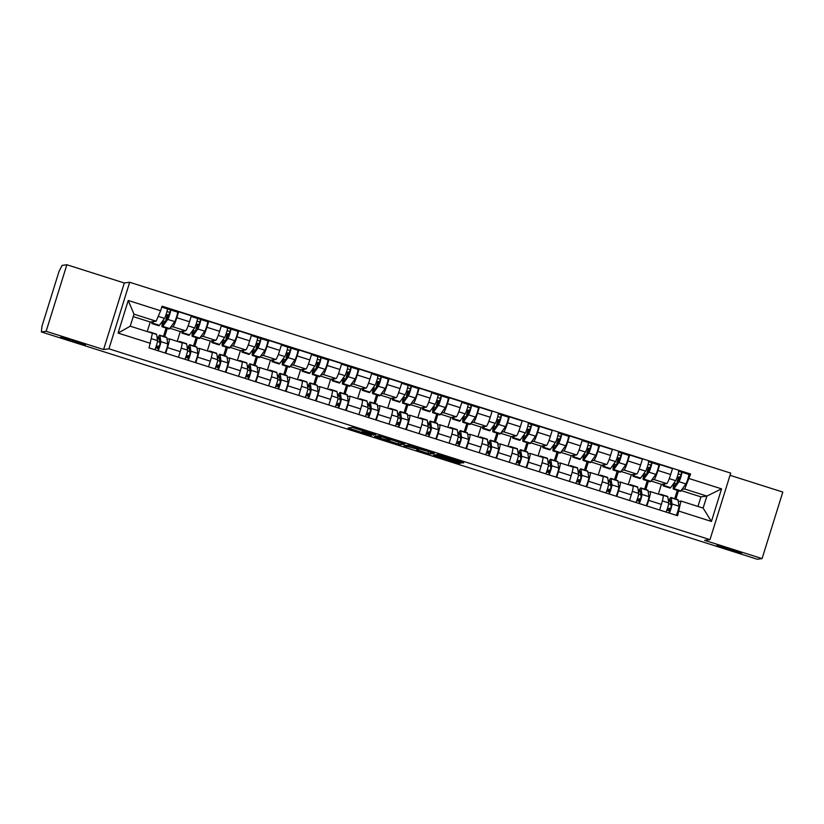 <?xml version="1.0" encoding="UTF-8"?>
<svg xmlns="http://www.w3.org/2000/svg" width="824" height="824" viewBox="0 0 824 824"><rect width="100%" height="100%" fill="white"/><g stroke="black" fill="none" stroke-linecap="round" stroke-linejoin="round"><path stroke-width="1.24" d="M375.744 434.825L352.353 427.429L348.099 428.006L371.367 435.412L362.251 432.137L373.571 435.113L364.496 431.817L375.744 434.825M716.859 545.601A13.019 0.659 -162.7 0 0 716.767 545.653A13.019 0.659 -162.7 0 0 728.323 549.938A13.019 0.659 -162.7 0 0 741.528 553.44A13.019 0.659 -162.7 0 0 741.631 553.388A13.019 0.659 -162.7 0 0 730.064 549.103A13.019 0.659 -162.7 0 0 716.859 545.601M60.688 337.263A13.019 0.659 -162.7 0 0 60.585 337.304A13.019 0.659 -162.7 0 0 72.151 341.599A13.019 0.659 -162.7 0 0 85.356 345.102A13.019 0.659 -162.7 0 0 85.449 345.05A13.019 0.659 -162.7 0 0 73.892 340.765A13.019 0.659 -162.7 0 0 60.688 337.263M460.389 462.367L462.522 462.944L463.727 462.769L462.058 462.151L439.728 455.054L437.596 454.488L433.342 455.064L459.462 463.356L460.915 463.15L459.246 462.522L436.689 455.827L439.522 455.425L460.389 462.367L460.606 461.687M709.989 539.638L704.633 540.359L762.076 558.6L757.297 559.249L41.365 331.938L41.952 326.283L59.05 271.384L62.088 265.4L66.868 264.751L46.144 331.289L103.587 349.531L108.943 348.809L709.989 539.638L730.713 473.11L129.667 282.272L124.311 282.993L66.868 264.751M46.144 331.289L41.365 331.938M404.862 444.095L378.752 435.803L374.498 436.38L400.618 444.672L404.872 444.074M428.738 451.573L427.913 453.437L416.687 449.78L418.427 449.543L416.769 448.905L403.853 445.733L408.179 445.145L434.299 453.427M434.289 453.437L430.046 454.014L427.913 453.437M762.076 558.6L782.8 492.062L730.023 475.314M167.035 339.107L169.167 338.818A9.363 1.009 107.6 0 1 169.229 338.818A9.363 1.009 107.6 0 1 167.499 347.594L165.748 353.197M167.272 328.426L164.687 336.738M177.232 341.363L180.281 331.547L185.637 330.826A9.363 1.009 -72.4 0 0 189.52 321.762L176.8 317.714A9.363 1.009 107.6 0 1 172.916 326.788L170.743 327.087M176.8 317.714L178.643 311.802L177.201 311.997M163.492 336.367L166.077 328.055M178.468 357.245L180.219 351.632A9.363 1.009 -72.4 0 0 181.95 342.856A9.363 1.009 -72.4 0 0 181.898 342.856M189.52 321.762L191.364 315.839L178.643 311.802M197.111 348.655L199.243 348.367A9.363 1.009 107.6 0 1 199.295 348.367A9.363 1.009 107.6 0 1 197.564 357.142L195.824 362.745M197.348 337.974L194.763 346.286M207.277 321.545L208.719 321.35L206.875 327.262A9.363 1.009 107.6 0 1 202.992 336.336L200.809 336.635M193.568 345.905L196.153 337.603M208.544 366.793L210.295 361.18A9.363 1.009 -72.4 0 0 212.015 352.404A9.363 1.009 -72.4 0 0 211.964 352.404M207.298 350.911L210.357 341.095L215.713 340.374A9.363 1.009 -72.4 0 0 219.596 331.31L221.44 325.387L208.719 321.35M227.177 358.203L229.319 357.915A9.363 1.009 107.6 0 1 229.371 357.915A9.363 1.009 107.6 0 1 227.64 366.69L225.889 372.293M227.414 347.522L224.828 355.834M237.343 331.094L238.785 330.898L236.941 336.81A9.363 1.009 107.6 0 1 233.058 345.884L230.885 346.183M223.634 355.453L226.229 347.151M238.62 376.341L240.361 370.728A9.363 1.009 -72.4 0 0 242.091 361.952A9.363 1.009 -72.4 0 0 242.04 361.952M237.374 360.459L240.423 350.643L245.789 349.922A9.363 1.009 -72.4 0 0 249.672 340.848L251.516 334.935L238.785 330.898M257.253 367.751L259.385 367.463A9.363 1.009 107.6 0 1 259.436 367.463A9.363 1.009 107.6 0 1 257.716 376.238L255.965 381.842M257.49 357.07L254.904 365.382M267.419 340.642L268.861 340.446L267.017 346.358A9.363 1.009 107.6 0 1 263.134 355.432L260.961 355.731M253.71 365.001L256.295 356.699M268.686 385.879L270.437 380.276A9.363 1.009 -72.4 0 0 272.157 371.5A9.363 1.009 -72.4 0 0 272.105 371.5M267.44 370.007L270.499 360.191L275.855 359.47A9.363 1.009 -72.4 0 0 279.738 350.396L281.581 344.483L268.861 340.446M287.318 377.299L289.461 377.011A9.363 1.009 107.6 0 1 289.512 377.011A9.363 1.009 107.6 0 1 287.782 385.787L286.041 391.39M287.566 366.618L284.97 374.93M297.495 350.19L298.927 349.994L297.093 355.906A9.363 1.009 107.6 0 1 293.2 364.981L291.026 365.279M283.775 374.549L286.371 366.247M298.762 395.427L300.502 389.824A9.363 1.009 -72.4 0 0 302.233 381.048A9.363 1.009 -72.4 0 0 302.181 381.048M297.516 379.555L300.575 369.739L305.931 369.018A9.363 1.009 -72.4 0 0 309.814 359.944L311.657 354.032L298.927 349.994M317.394 386.847L319.527 386.559A9.363 1.009 107.6 0 1 319.578 386.559A9.363 1.009 107.6 0 1 317.858 395.335L316.107 400.938M317.631 376.166L315.046 384.478M327.561 359.738L329.003 359.542L327.159 365.454A9.363 1.009 107.6 0 1 323.276 374.529L321.103 374.817M313.851 384.097L316.437 375.785M328.827 404.975L330.579 399.372A9.363 1.009 -72.4 0 0 332.309 390.597A9.363 1.009 -72.4 0 0 332.257 390.597M327.581 389.103L330.64 379.287L335.996 378.566A9.363 1.009 -72.4 0 0 339.879 369.492L341.723 363.58L329.003 359.542M347.471 396.396L349.603 396.107A9.363 1.009 107.6 0 1 349.654 396.107A9.363 1.009 107.6 0 1 347.924 404.883L346.183 410.486M347.707 385.714L345.112 394.026M357.637 369.286L359.079 369.09L357.235 375.002A9.363 1.009 107.6 0 1 353.352 384.077L351.168 384.365M343.927 393.645L346.513 385.333M358.904 414.524L360.654 408.92A9.363 1.009 -72.4 0 0 362.375 400.145A9.363 1.009 -72.4 0 0 362.323 400.145M357.657 398.651L360.716 388.835L366.072 388.114A9.363 1.009 -72.4 0 0 369.955 379.04L371.799 373.128L359.079 369.09M377.536 405.944L379.668 405.655A9.363 1.009 107.6 0 1 379.73 405.655A9.363 1.009 107.6 0 1 378 414.431L376.249 420.034M377.773 395.262L375.188 403.575M387.702 378.834L389.144 378.638L387.301 384.551A9.363 1.009 107.6 0 1 383.418 393.625L381.244 393.913M373.993 403.193L376.578 394.881M388.969 424.072L390.72 418.468A9.363 1.009 -72.4 0 0 392.451 409.693A9.363 1.009 -72.4 0 0 392.399 409.693M387.733 408.199L390.782 398.383L396.138 397.662A9.363 1.009 -72.4 0 0 400.021 388.588L401.865 382.676L389.144 378.638M407.612 415.492L409.744 415.203A9.363 1.009 107.6 0 1 409.796 415.203A9.363 1.009 107.6 0 1 408.065 423.979L406.325 429.582M407.849 404.811L405.264 413.123M417.778 388.382L419.22 388.186L417.377 394.099A9.363 1.009 107.6 0 1 413.493 403.173L411.31 403.461M404.069 412.742L406.654 404.429M419.045 433.62L420.796 428.017A9.363 1.009 -72.4 0 0 422.516 419.241A9.363 1.009 -72.4 0 0 422.465 419.241M417.799 417.747L420.858 407.932L426.214 407.211A9.363 1.009 -72.4 0 0 430.097 398.136L431.941 392.224L419.22 388.186M437.678 425.04L439.82 424.751A9.363 1.009 107.6 0 1 439.872 424.751A9.363 1.009 107.6 0 1 438.141 433.517L436.39 439.13M437.915 414.359L435.329 422.671M447.844 397.93L449.286 397.734L447.442 403.647A9.363 1.009 107.6 0 1 443.559 412.721L441.386 413.009M434.135 422.29L436.73 413.978M449.121 443.168L450.862 437.565A9.363 1.009 -72.4 0 0 452.592 428.789A9.363 1.009 -72.4 0 0 452.541 428.789M447.875 427.296L450.924 417.48L456.28 416.759A9.363 1.009 -72.4 0 0 460.173 407.684L462.007 401.772L449.286 397.734M467.754 434.578L469.886 434.299A9.363 1.009 107.6 0 1 469.938 434.299A9.363 1.009 107.6 0 1 468.217 443.065L466.466 448.678M467.991 423.907L465.406 432.219M477.92 407.478L479.362 407.283L477.518 413.195A9.363 1.009 107.6 0 1 473.635 422.269L471.462 422.558M464.211 431.838L466.796 423.526M479.187 452.716L480.938 447.113A9.363 1.009 -72.4 0 0 482.658 438.337A9.363 1.009 -72.4 0 0 482.607 438.337M477.941 436.844L481 427.028L486.356 426.307A9.363 1.009 -72.4 0 0 490.239 417.232L492.083 411.32L479.362 407.283M497.82 444.126L499.962 443.848A9.363 1.009 107.6 0 1 500.014 443.848A9.363 1.009 107.6 0 1 498.283 452.613L496.532 458.226M498.067 433.455L495.471 441.767M507.986 417.026L509.428 416.831L507.584 422.743A9.363 1.009 107.6 0 1 503.701 431.817L501.528 432.106M494.276 441.386L496.872 433.074M509.263 462.264L511.004 456.661A9.363 1.009 -72.4 0 0 512.734 447.885A9.363 1.009 -72.4 0 0 512.683 447.885M508.017 446.392L511.076 436.576L516.432 435.855A9.363 1.009 -72.4 0 0 520.315 426.781L522.159 420.868L509.428 416.831M527.896 453.674L530.028 453.396A9.363 1.009 107.6 0 1 530.079 453.396A9.363 1.009 107.6 0 1 528.359 462.161L526.608 467.774M528.133 443.003L525.547 451.315M538.062 426.564L539.504 426.379L537.66 432.291A9.363 1.009 107.6 0 1 533.777 441.365L531.604 441.654M524.352 450.934L526.938 442.622M539.329 471.812L541.08 466.209A9.363 1.009 -72.4 0 0 542.81 457.433A9.363 1.009 -72.4 0 0 542.748 457.433M538.082 455.94L541.141 446.124L546.497 445.403A9.363 1.009 -72.4 0 0 550.38 436.329L552.224 430.416L539.504 426.379M557.972 463.222L560.104 462.933A9.363 1.009 107.6 0 1 560.155 462.944A9.363 1.009 107.6 0 1 558.425 471.709L556.684 477.323M558.209 452.551L555.613 460.863M568.138 436.112L569.58 435.927L567.736 441.839A9.363 1.009 107.6 0 1 563.843 450.913L561.669 451.202M554.418 460.482L557.014 452.17M569.405 481.36L571.145 475.757A9.363 1.009 -72.4 0 0 572.876 466.981A9.363 1.009 -72.4 0 0 572.824 466.981M568.158 465.488L571.217 455.672L576.573 454.951A9.363 1.009 -72.4 0 0 580.457 445.877L582.3 439.964L569.58 435.927M588.037 472.77L590.169 472.482A9.363 1.009 107.6 0 1 590.221 472.492A9.363 1.009 107.6 0 1 588.501 481.257L586.75 486.871M588.274 462.099L585.689 470.411M598.203 445.66L599.645 445.475L597.802 451.387A9.363 1.009 107.6 0 1 593.919 460.462L591.745 460.75M584.494 470.03L587.079 461.718M599.47 490.908L601.221 485.305A9.363 1.009 -72.4 0 0 602.952 476.529A9.363 1.009 -72.4 0 0 602.9 476.529M598.234 475.036L601.283 465.22L606.639 464.499A9.363 1.009 -72.4 0 0 610.522 455.425L612.366 449.513L599.645 445.475M618.113 482.318L620.245 482.03A9.363 1.009 107.6 0 1 620.297 482.04A9.363 1.009 107.6 0 1 618.567 490.805L616.826 496.419M618.35 471.647L615.755 479.959M628.279 455.209L629.721 455.023L627.878 460.935A9.363 1.009 107.6 0 1 623.995 470.01L621.811 470.298M614.57 479.578L617.155 471.266M629.546 500.456L631.297 494.853A9.363 1.009 -72.4 0 0 633.017 486.078A9.363 1.009 -72.4 0 0 632.966 486.078M628.3 484.584L631.359 474.768L636.715 474.047A9.363 1.009 -72.4 0 0 640.598 464.973L642.442 459.061L629.721 455.023M648.179 491.866L650.311 491.578A9.363 1.009 107.6 0 1 650.373 491.588A9.363 1.009 107.6 0 1 648.643 500.353L646.891 505.967M648.416 481.195L645.831 489.507M658.345 464.757L659.787 464.571L657.943 470.483A9.363 1.009 107.6 0 1 654.06 479.558L651.887 479.846M644.636 489.126L647.221 480.814M659.612 510.005L661.363 504.391A9.363 1.009 -72.4 0 0 663.093 495.626A9.363 1.009 -72.4 0 0 663.042 495.626M658.376 494.132L661.425 484.316L666.781 483.595A9.363 1.009 -72.4 0 0 670.664 474.521L672.508 468.609L659.787 464.571M661.425 484.316L651.042 481.02M631.359 474.768L620.966 471.472M601.283 465.22L590.901 461.924M571.217 455.672L560.825 452.376M541.141 446.124L530.759 442.828M511.076 436.576L500.683 433.28M481 427.028L470.617 423.732M450.924 417.48L440.541 414.184M420.858 407.932L410.465 404.636M390.782 398.383L380.4 395.087M360.716 388.835L350.324 385.539M330.64 379.287L320.258 375.991M300.575 369.739L290.182 366.443M270.499 360.191L260.116 356.895M240.423 350.643L230.04 347.347M210.357 341.095L199.975 337.799M180.281 331.547L169.898 328.251M147.228 331.588L150.215 321.999L156.148 321.206L133.982 314.16L130.233 326.191L152.399 333.226L149.051 347.903L677.616 515.721L680.964 501.054L703.13 508.089L706.879 496.069L684.713 489.023L681.953 489.394M150.215 321.999L133.22 316.612M150.473 343.34L118.09 333.061L128.235 300.472L160.618 310.751L156.148 321.206M684.713 489.023L690.605 474.016L162.04 306.188L160.618 310.751M689.183 478.569L721.567 488.859L711.421 521.448L679.038 511.158M108.943 348.809L129.667 282.272M103.587 349.531L124.311 282.993M697.959 506.451L700.946 496.862L706.879 496.069L721.567 488.859M678.255 501.414L680.964 501.054M700.946 496.862L681.118 490.568M678.492 490.743L675.907 499.056M688.421 474.305L690.605 474.016M166.077 314.552L167.303 314.943M674.712 498.674L677.297 490.362M196.153 324.1L197.379 324.491M226.219 333.648L227.445 334.039M256.295 343.196L257.521 343.587M286.361 352.744L287.597 353.136M316.437 362.292L317.662 362.684M346.502 371.84L347.738 372.221M376.578 381.388L377.804 381.769M406.654 390.937L407.88 391.318M436.72 400.485L437.946 400.866M466.796 410.033L468.022 410.414M496.862 419.571L498.098 419.962M526.938 429.119L528.163 429.51M557.003 438.667L558.239 439.058M587.079 448.215L588.305 448.606M617.145 457.763L618.381 458.154M647.221 467.311L648.447 467.702M677.297 476.859L678.523 477.251M118.09 333.061L130.233 326.191M128.235 300.472L133.982 314.16M703.13 508.089L711.421 521.448M354.269 427.924L362.735 430.612L362.251 432.137M382.676 436.947L377.413 437.183L377.794 435.937L377.402 437.183L381.316 438.502L388.125 440.315L390.854 439.542L399.321 442.231M390.72 439.954L382.635 437.081M428.521 451.501L420.25 449.286M166.613 319.496L165.861 319.599L166.417 319.774M165.861 319.599L167.365 314.747L169.27 314.912M165.119 321.566L163.214 320.958A9.558 1.03 -72.4 0 0 162.967 324.285A9.558 1.03 -72.4 0 0 163.42 323.925L168.426 316.983L170.568 309.896A5.088 0.546 -72.4 0 0 170.568 309.896L177.531 312.1A5.088 0.546 -72.4 0 0 177.5 312.1A5.088 0.546 -72.4 0 1 176.748 316.344A5.088 0.546 -72.4 0 1 174.698 321.607L169.682 328.56A12.206 1.318 -72.4 0 1 169.105 329.013L162.163 326.809A12.206 1.318 -72.4 0 0 162.74 326.356L167.756 319.403A5.088 0.546 -72.4 0 0 169.816 314.14A5.088 0.546 -72.4 0 0 170.589 309.896L167.344 308.866A5.088 0.546 -72.4 0 0 167.282 308.856L161.762 307.094L167.313 308.856A5.088 0.546 -72.4 0 1 166.541 313.099A5.088 0.546 -72.4 0 1 164.481 318.363L159.465 325.315A12.206 1.318 -72.4 0 1 158.888 325.768L151.946 323.564A12.206 1.318 -72.4 0 0 152.522 323.111L153.655 321.535M163.214 320.958L162.472 322.565A12.206 1.318 -72.4 0 0 162.163 326.809M166.973 311.524L169.806 312.42M151.822 321.782A12.206 1.318 -72.4 0 0 151.946 323.564M166.953 319.022L168.323 314.613M157.786 348.47L158.538 346.039L157.58 346.173L156.941 348.202M149.072 332.175A12.206 1.318 107.6 0 1 149.484 331.918L156.426 334.122A12.206 1.318 107.6 0 1 156.612 334.472L157.538 340.621A5.088 0.546 107.6 0 1 156.642 344.875A5.088 0.546 107.6 0 1 154.788 349.726M157.446 339.952A9.558 1.03 107.6 0 1 158.908 337.675A9.558 1.03 107.6 0 1 159.042 337.953L159.98 344.102L158.476 348.686L155.654 347.79M159.681 342.135L157.487 341.435M157.333 339.231A12.206 1.318 107.6 0 1 159.702 335.162A12.206 1.318 107.6 0 1 159.887 335.512L160.824 341.661A5.088 0.546 107.6 0 1 159.918 345.915A5.088 0.546 107.6 0 1 158.064 350.767M159.702 335.162L166.644 337.366A12.206 1.318 107.6 0 1 166.829 337.716L167.756 343.866A5.088 0.546 107.6 0 1 166.86 348.119A5.088 0.546 107.6 0 1 165.006 352.96M158.538 346.039L159.485 346.338M158.476 348.686L157.858 350.694M196.689 329.044L195.927 329.147L196.483 329.322M195.927 329.147L197.441 324.296L199.346 324.46M195.195 331.114L193.28 330.506A9.558 1.03 -72.4 0 0 193.032 333.833A9.558 1.03 -72.4 0 0 193.486 333.473L198.502 326.531L200.634 319.444A5.088 0.546 -72.4 0 0 200.634 319.444L207.607 321.648A5.088 0.546 -72.4 0 0 207.576 321.648A5.088 0.546 -72.4 0 1 206.824 325.892A5.088 0.546 -72.4 0 1 204.764 331.155L199.748 338.098A12.206 1.318 -72.4 0 1 199.171 338.561L192.239 336.357A12.206 1.318 -72.4 0 0 192.816 335.904L197.822 328.951A5.088 0.546 -72.4 0 0 199.882 323.688A5.088 0.546 -72.4 0 0 200.665 319.444L197.41 318.414A5.088 0.546 -72.4 0 0 197.358 318.404L191.178 316.437L197.389 318.404A5.088 0.546 -72.4 0 1 196.606 322.648A5.088 0.546 -72.4 0 1 194.546 327.911L189.53 334.863A12.206 1.318 -72.4 0 1 188.964 335.317L182.022 333.112A12.206 1.318 -72.4 0 0 182.598 332.659L183.731 331.083M193.28 330.506L192.548 332.113A12.206 1.318 -72.4 0 0 192.239 336.357M197.049 321.072L199.872 321.968M181.888 331.33A12.206 1.318 -72.4 0 0 182.022 333.112M197.029 328.57L198.399 324.162M226.765 338.592L226.003 338.695L226.559 338.87M226.003 338.695L227.506 333.844L229.422 334.008M225.261 340.662L223.356 340.054A9.558 1.03 -72.4 0 0 223.108 343.381A9.558 1.03 -72.4 0 0 223.562 343.021L228.578 336.079L230.71 328.992A5.088 0.546 -72.4 0 0 230.71 328.992L237.673 331.197A5.088 0.546 -72.4 0 0 237.642 331.197L230.761 329.003M223.356 340.054L222.624 341.661A12.206 1.318 -72.4 0 0 222.305 345.905A12.206 1.318 -72.4 0 0 222.882 345.452L227.898 338.499A5.088 0.546 -72.4 0 0 229.958 333.236A5.088 0.546 -72.4 0 0 230.741 328.992L227.486 327.962A5.088 0.546 -72.4 0 0 227.434 327.952L221.254 325.985L227.455 327.952A5.088 0.546 -72.4 0 1 226.682 332.196A5.088 0.546 -72.4 0 1 224.622 337.459L219.606 344.411A12.206 1.318 -72.4 0 1 219.03 344.865L212.087 342.66A12.206 1.318 -72.4 0 0 212.664 342.207L213.797 340.631M222.305 345.905L229.247 348.109A12.206 1.318 -72.4 0 0 229.824 347.646L234.84 340.703A5.088 0.546 -72.4 0 0 236.9 335.44A5.088 0.546 -72.4 0 0 237.673 331.197M227.115 330.62L229.948 331.516M211.964 340.878A12.206 1.318 -72.4 0 0 212.087 342.66M227.094 338.118L228.475 333.71M187.851 358.018L188.614 355.587L187.645 355.721L187.017 357.75M178.983 341.919A12.206 1.318 107.6 0 1 179.56 341.466L186.502 343.67A12.206 1.318 107.6 0 1 186.677 344.02L187.615 350.169A5.088 0.546 107.6 0 1 186.708 354.423A5.088 0.546 107.6 0 1 184.864 359.274M179.56 341.466A12.206 1.318 107.6 0 1 179.745 341.816L179.797 342.176M187.512 349.5A9.558 1.03 107.6 0 1 188.974 347.223A9.558 1.03 107.6 0 1 189.118 347.501L190.056 353.651L188.552 358.234L185.719 357.338M189.757 351.683L187.563 350.983M187.409 348.779A12.206 1.318 107.6 0 1 189.778 344.71A12.206 1.318 107.6 0 1 189.963 345.06L190.89 351.209A5.088 0.546 107.6 0 1 189.994 355.463A5.088 0.546 107.6 0 1 188.14 360.315M189.778 344.71L196.72 346.914A12.206 1.318 107.6 0 1 196.895 347.264L197.832 353.414A5.088 0.546 107.6 0 1 196.926 357.668A5.088 0.546 107.6 0 1 195.082 362.508M188.614 355.587L189.561 355.886M188.552 358.234L187.923 360.243M217.927 367.566L218.679 365.135L217.721 365.269L217.093 367.298M209.059 351.467A12.206 1.318 107.6 0 1 209.636 351.014L216.568 353.218A12.206 1.318 107.6 0 1 216.753 353.568L217.69 359.717A5.088 0.546 107.6 0 1 216.784 363.971A5.088 0.546 107.6 0 1 214.93 368.812M209.636 351.014A12.206 1.318 107.6 0 1 209.811 351.364L209.873 351.724M217.588 359.048A9.558 1.03 107.6 0 1 219.05 356.771A9.558 1.03 107.6 0 1 219.194 357.049L220.121 363.199L218.628 367.782L215.795 366.886M219.823 361.221L217.629 360.531M217.474 358.327A12.206 1.318 107.6 0 1 219.843 354.258A12.206 1.318 107.6 0 1 220.029 354.608L220.966 360.757A5.088 0.546 107.6 0 1 220.06 365.011A5.088 0.546 107.6 0 1 218.216 369.863M219.843 354.258L226.785 356.462A12.206 1.318 107.6 0 1 226.971 356.813L227.908 362.962A5.088 0.546 107.6 0 1 227.002 367.216A5.088 0.546 107.6 0 1 225.148 372.057M218.679 365.135L219.627 365.434M218.628 367.782L218 369.791M256.831 348.14L256.068 348.243L256.625 348.418M256.068 348.243L257.582 343.392L259.488 343.557M255.337 350.21L253.421 349.603A9.558 1.03 -72.4 0 0 253.184 352.929A9.558 1.03 -72.4 0 0 253.627 352.569L258.643 345.627L260.775 338.54A5.088 0.546 -72.4 0 0 260.775 338.54L267.748 340.745A5.088 0.546 -72.4 0 0 267.718 340.745L260.827 338.551M253.421 349.603L252.69 351.199A12.206 1.318 -72.4 0 0 252.381 355.453A12.206 1.318 -72.4 0 0 252.958 355L257.974 348.047A5.088 0.546 -72.4 0 0 260.024 342.784A5.088 0.546 -72.4 0 0 260.806 338.54L257.552 337.51M252.381 355.453L259.323 357.657A12.206 1.318 -72.4 0 0 259.9 357.194L264.906 350.252A5.088 0.546 -72.4 0 0 266.966 344.988A5.088 0.546 -72.4 0 0 267.748 340.745M257.191 340.168L260.024 341.064M242.029 350.427A12.206 1.318 -72.4 0 0 242.163 352.209L249.106 354.413A12.206 1.318 -72.4 0 0 249.682 353.959L254.688 347.007A5.088 0.546 -72.4 0 0 256.748 341.744A5.088 0.546 -72.4 0 0 257.531 337.5A5.088 0.546 -72.4 0 0 257.5 337.5L251.32 335.533L257.531 337.5M242.163 352.209A12.206 1.318 -72.4 0 0 242.74 351.755L243.873 350.179M257.17 347.666L258.54 343.258M286.906 357.688L286.144 357.791L286.701 357.966M286.144 357.791L287.648 352.94L289.564 353.105M285.403 359.758L283.497 359.151A9.558 1.03 -72.4 0 0 283.25 362.478A9.558 1.03 -72.4 0 0 283.703 362.117L288.719 355.175L290.851 348.089A5.088 0.546 -72.4 0 0 290.851 348.089L297.814 350.293A5.088 0.546 -72.4 0 0 297.794 350.293L290.903 348.099M283.497 359.151L282.766 360.747A12.206 1.318 -72.4 0 0 282.447 365.001A12.206 1.318 -72.4 0 0 283.023 364.538L288.039 357.595A5.088 0.546 -72.4 0 0 290.099 352.332A5.088 0.546 -72.4 0 0 290.882 348.089L287.627 347.058M282.447 365.001L289.389 367.205A12.206 1.318 -72.4 0 0 289.966 366.742L294.982 359.8A5.088 0.546 -72.4 0 0 297.042 354.536A5.088 0.546 -72.4 0 0 297.814 350.293M287.257 349.716L290.089 350.612M272.105 359.975A12.206 1.318 -72.4 0 0 272.239 361.757L279.171 363.961A12.206 1.318 -72.4 0 0 279.748 363.497L284.764 356.555A5.088 0.546 -72.4 0 0 286.824 351.292A5.088 0.546 -72.4 0 0 287.597 347.048A5.088 0.546 -72.4 0 0 287.576 347.048L281.396 345.081L287.597 347.048M272.239 361.757A12.206 1.318 -72.4 0 0 272.806 361.303L273.939 359.728M287.236 357.214L288.616 352.806M316.972 367.236L316.21 367.339L316.776 367.514M316.21 367.339L317.724 362.488L319.63 362.653M315.479 369.307L313.563 368.699A9.558 1.03 -72.4 0 0 313.326 372.026A9.558 1.03 -72.4 0 0 313.769 371.665L318.785 364.723L320.917 357.637A5.088 0.546 -72.4 0 1 320.948 357.637L327.89 359.841A5.088 0.546 -72.4 0 0 327.859 359.841L320.979 357.647M313.563 368.699L312.832 370.295A12.206 1.318 -72.4 0 0 312.523 374.549A12.206 1.318 -72.4 0 0 313.099 374.086L318.116 367.144A5.088 0.546 -72.4 0 0 320.176 361.88A5.088 0.546 -72.4 0 0 320.948 357.637M312.523 374.549L319.465 376.753A12.206 1.318 -72.4 0 0 320.042 376.29L325.047 369.348A5.088 0.546 -72.4 0 0 327.107 364.084A5.088 0.546 -72.4 0 0 327.89 359.841M317.333 359.264L320.165 360.16M302.171 369.523A12.206 1.318 -72.4 0 0 302.305 371.305L309.247 373.509A12.206 1.318 -72.4 0 0 309.824 373.045L314.83 366.103A5.088 0.546 -72.4 0 0 316.89 360.84A5.088 0.546 -72.4 0 0 317.673 356.596A5.088 0.546 -72.4 0 0 317.642 356.596L311.472 354.629L317.673 356.596M302.305 371.305A12.206 1.318 -72.4 0 0 302.882 370.852L304.015 369.276M317.693 356.607L320.917 357.637M317.312 366.762L318.682 362.354M247.993 377.114L248.755 374.683L247.797 374.817L247.159 376.846M239.125 361.015A12.206 1.318 107.6 0 1 239.702 360.562L246.644 362.766A12.206 1.318 107.6 0 1 246.829 363.116L247.756 369.265A5.088 0.546 107.6 0 1 246.86 373.519A5.088 0.546 107.6 0 1 245.006 378.36M239.702 360.562A12.206 1.318 107.6 0 1 239.887 360.912L239.939 361.273M247.653 368.596A9.558 1.03 107.6 0 1 249.116 366.32A9.558 1.03 107.6 0 1 249.26 366.598L250.197 372.747L248.694 377.33L245.861 376.434M249.899 370.769L247.705 370.079M247.55 367.875A12.206 1.318 107.6 0 1 249.919 363.806A12.206 1.318 107.6 0 1 250.105 364.156L251.032 370.306A5.088 0.546 107.6 0 1 250.136 374.56A5.088 0.546 107.6 0 1 248.282 379.401M249.919 363.806L256.861 366.011A12.206 1.318 107.6 0 1 257.037 366.361L257.974 372.51A5.088 0.546 107.6 0 1 257.067 376.764A5.088 0.546 107.6 0 1 255.224 381.605M248.755 374.683L249.703 374.982M248.694 377.33L248.076 379.339M278.069 386.662L278.821 384.231L277.863 384.365L277.235 386.394M269.201 370.563A12.206 1.318 107.6 0 1 269.778 370.11L276.709 372.314A12.206 1.318 107.6 0 1 276.895 372.664L277.832 378.813A5.088 0.546 107.6 0 1 276.926 383.067A5.088 0.546 107.6 0 1 275.082 387.908M269.778 370.11A12.206 1.318 107.6 0 1 269.953 370.46L270.014 370.821M277.729 378.144A9.558 1.03 107.6 0 1 279.192 375.868A9.558 1.03 107.6 0 1 279.336 376.146L280.263 382.295L278.769 386.878L275.937 385.982M279.964 380.317L277.781 379.627M277.616 377.423A12.206 1.318 107.6 0 1 279.995 373.354A12.206 1.318 107.6 0 1 280.17 373.705L281.108 379.854A5.088 0.546 107.6 0 1 280.201 384.108A5.088 0.546 107.6 0 1 278.358 388.949M279.995 373.354L286.927 375.559A12.206 1.318 107.6 0 1 287.113 375.909L288.05 382.058A5.088 0.546 107.6 0 1 287.143 386.312A5.088 0.546 107.6 0 1 285.289 391.153M278.821 384.231L279.769 384.53M278.769 386.878L278.141 388.887M308.145 396.21L308.897 393.779L307.939 393.913L307.301 395.942M299.267 380.111A12.206 1.318 107.6 0 1 299.843 379.658L306.786 381.862A12.206 1.318 107.6 0 1 306.971 382.212L307.898 388.362A5.088 0.546 107.6 0 1 307.002 392.615A5.088 0.546 107.6 0 1 305.148 397.456M299.843 379.658A12.206 1.318 107.6 0 1 300.029 380.008L300.08 380.369M307.795 387.692A9.558 1.03 107.6 0 1 309.257 385.416A9.558 1.03 107.6 0 1 309.402 385.694L310.339 391.843L308.835 396.426L306.003 395.53M310.04 389.865L307.846 389.175M307.692 386.971A12.206 1.318 107.6 0 1 310.061 382.903A12.206 1.318 107.6 0 1 310.246 383.253L311.173 389.402A5.088 0.546 107.6 0 1 310.277 393.656A5.088 0.546 107.6 0 1 308.423 398.497M310.061 382.903L317.003 385.107A12.206 1.318 107.6 0 1 317.188 385.457L318.116 391.606A5.088 0.546 107.6 0 1 317.219 395.86A5.088 0.546 107.6 0 1 315.365 400.701M308.897 393.779L309.845 394.078M308.835 396.426L308.217 398.435M347.048 376.784L346.286 376.877L346.842 377.062M346.286 376.877L347.8 372.036L349.706 372.201M345.555 378.855L343.639 378.247A9.558 1.03 -72.4 0 0 343.392 381.574A9.558 1.03 -72.4 0 0 343.845 381.213L348.861 374.261L350.993 367.185A5.088 0.546 -72.4 0 1 351.024 367.185L357.935 369.389A5.088 0.546 -72.4 0 1 357.966 369.389A5.088 0.546 -72.4 0 1 357.183 373.632A5.088 0.546 -72.4 0 1 355.123 378.896L350.107 385.838A12.206 1.318 -72.4 0 1 349.531 386.302L342.599 384.097A12.206 1.318 -72.4 0 0 343.165 383.634L348.181 376.692A5.088 0.546 -72.4 0 0 350.241 371.428A5.088 0.546 -72.4 0 0 351.024 367.185L357.966 369.389M343.639 378.247L342.908 379.843A12.206 1.318 -72.4 0 0 342.599 384.097M347.398 368.812L350.231 369.708M332.247 379.071A12.206 1.318 -72.4 0 0 332.381 380.853L339.313 383.057A12.206 1.318 -72.4 0 0 339.89 382.594L344.906 375.651A5.088 0.546 -72.4 0 0 346.966 370.388A5.088 0.546 -72.4 0 0 347.749 366.144A5.088 0.546 -72.4 0 0 347.718 366.144L341.538 364.177L347.749 366.144M332.381 380.853A12.206 1.318 -72.4 0 0 332.958 380.4L334.081 378.824M347.769 366.155L350.993 367.185M347.388 376.311L348.758 371.902M338.211 405.758L338.973 403.327L338.005 403.461L337.377 405.49M329.343 389.659A12.206 1.318 107.6 0 1 329.919 389.206L336.862 391.41A12.206 1.318 107.6 0 1 337.037 391.761L337.974 397.91A5.088 0.546 107.6 0 1 337.067 402.163A5.088 0.546 107.6 0 1 335.224 407.005M329.919 389.206A12.206 1.318 107.6 0 1 330.105 389.556L330.156 389.917M337.871 397.24A9.558 1.03 107.6 0 1 339.334 394.964A9.558 1.03 107.6 0 1 339.478 395.242L340.405 401.391L338.911 405.974L336.079 405.078M340.106 399.413L337.922 398.723M337.758 396.519A12.206 1.318 107.6 0 1 340.137 392.451A12.206 1.318 107.6 0 1 340.312 392.801L341.249 398.95A5.088 0.546 107.6 0 1 340.343 403.204A5.088 0.546 107.6 0 1 338.499 408.045M340.137 392.451L347.069 394.644A12.206 1.318 107.6 0 1 347.254 395.005L348.192 401.154A5.088 0.546 107.6 0 1 347.285 405.408A5.088 0.546 107.6 0 1 345.441 410.249M338.973 403.327L339.921 403.626M338.911 405.974L338.283 407.983M377.114 386.332L376.352 386.425L376.918 386.611M376.352 386.425L377.866 381.584L379.771 381.749M375.62 388.403L373.715 387.795A9.558 1.03 -72.4 0 0 373.468 391.122A9.558 1.03 -72.4 0 0 373.921 390.761L378.927 383.809L381.069 376.733A5.088 0.546 -72.4 0 1 381.09 376.733L388.001 378.937A5.088 0.546 -72.4 0 1 388.032 378.937A5.088 0.546 -72.4 0 1 387.249 383.181A5.088 0.546 -72.4 0 1 385.199 388.444L380.183 395.386A12.206 1.318 -72.4 0 1 379.607 395.85L372.664 393.645A12.206 1.318 -72.4 0 0 373.241 393.182L378.257 386.24A5.088 0.546 -72.4 0 0 380.317 380.976A5.088 0.546 -72.4 0 0 381.09 376.733L388.032 378.937M373.715 387.795L372.973 389.392A12.206 1.318 -72.4 0 0 372.664 393.645M377.474 378.36L380.307 379.256M362.323 388.619A12.206 1.318 -72.4 0 0 362.447 390.401L369.389 392.605A12.206 1.318 -72.4 0 0 369.966 392.142L374.982 385.199A5.088 0.546 -72.4 0 0 377.031 379.936A5.088 0.546 -72.4 0 0 377.814 375.692A5.088 0.546 -72.4 0 0 377.783 375.692L371.614 373.725L377.814 375.692M362.447 390.401A12.206 1.318 -72.4 0 0 363.024 389.937L364.156 388.372M377.845 375.703L381.069 376.733M377.454 385.859L378.824 381.45M368.287 415.306L369.039 412.876L368.081 413.009L367.442 415.038M359.408 399.207A12.206 1.318 107.6 0 1 359.985 398.754L366.927 400.958A12.206 1.318 107.6 0 1 367.113 401.309L368.04 407.458A5.088 0.546 107.6 0 1 367.144 411.712A5.088 0.546 107.6 0 1 365.289 416.553M359.985 398.754A12.206 1.318 107.6 0 1 360.17 399.104L360.222 399.465M367.947 406.788A9.558 1.03 107.6 0 1 369.409 404.512A9.558 1.03 107.6 0 1 369.543 404.79L370.481 410.939L368.977 415.523L366.155 414.627M370.182 408.962L367.988 408.271M367.834 406.067A12.206 1.318 107.6 0 1 370.203 401.999A12.206 1.318 107.6 0 1 370.388 402.349L371.325 408.498A5.088 0.546 107.6 0 1 370.419 412.752A5.088 0.546 107.6 0 1 368.565 417.593M370.203 401.999L377.145 404.193A12.206 1.318 107.6 0 1 377.33 404.553L378.257 410.702A5.088 0.546 107.6 0 1 377.361 414.956A5.088 0.546 107.6 0 1 375.507 419.797M369.039 412.876L369.986 413.174M368.977 415.523L368.359 417.531M407.19 395.87L406.428 395.973L406.984 396.159M406.428 395.973L407.942 391.132L409.847 391.297M405.696 397.951L403.781 397.343A9.558 1.03 -72.4 0 0 403.533 400.67A9.558 1.03 -72.4 0 0 403.987 400.31L409.003 393.357L411.135 386.281A5.088 0.546 -72.4 0 1 411.166 386.281L418.077 388.475A5.088 0.546 -72.4 0 1 418.108 388.485A5.088 0.546 -72.4 0 1 417.325 392.729A5.088 0.546 -72.4 0 1 415.265 397.982L410.249 404.934A12.206 1.318 -72.4 0 1 409.672 405.398L402.74 403.193A12.206 1.318 -72.4 0 0 403.317 402.73L408.323 395.788A5.088 0.546 -72.4 0 0 410.383 390.524A5.088 0.546 -72.4 0 0 411.166 386.281L418.108 388.485M403.781 397.343L403.049 398.94A12.206 1.318 -72.4 0 0 402.74 403.193M407.54 387.908L410.373 388.804M392.389 398.167A12.206 1.318 -72.4 0 0 392.523 399.949L399.465 402.153A12.206 1.318 -72.4 0 0 400.031 401.69L405.048 394.748A5.088 0.546 -72.4 0 0 407.108 389.484A5.088 0.546 -72.4 0 0 407.89 385.241A5.088 0.546 -72.4 0 0 407.859 385.241L401.679 383.273L407.89 385.241M392.523 399.949A12.206 1.318 -72.4 0 0 393.099 399.486L394.233 397.92M407.911 385.251L411.135 386.281M407.53 395.407L408.9 390.998M398.353 424.854L399.115 422.424L398.147 422.558L397.518 424.587M389.484 408.756A12.206 1.318 107.6 0 1 390.061 408.302L397.003 410.507A12.206 1.318 107.6 0 1 397.178 410.857L398.116 417.006A5.088 0.546 107.6 0 1 397.209 421.26A5.088 0.546 107.6 0 1 395.366 426.101M390.061 408.302A12.206 1.318 107.6 0 1 390.246 408.653L390.298 409.013M398.013 416.336A9.558 1.03 107.6 0 1 399.475 414.06A9.558 1.03 107.6 0 1 399.619 414.338L400.557 420.487L399.053 425.071L396.22 424.175M400.248 418.51L398.064 417.82M397.899 415.615A12.206 1.318 107.6 0 1 400.279 411.547A12.206 1.318 107.6 0 1 400.464 411.897L401.391 418.046A5.088 0.546 107.6 0 1 400.495 422.3A5.088 0.546 107.6 0 1 398.641 427.141M400.279 411.547L407.221 413.741A12.206 1.318 107.6 0 1 407.396 414.101L408.333 420.25A5.088 0.546 107.6 0 1 407.427 424.504A5.088 0.546 107.6 0 1 405.583 429.345M399.115 422.424L400.062 422.722M399.053 425.071L398.425 427.079M437.256 405.418L436.504 405.521L437.06 405.707M436.504 405.521L438.007 400.68L439.913 400.845M435.762 407.499L433.857 406.891A9.558 1.03 -72.4 0 0 433.609 410.218A9.558 1.03 -72.4 0 0 434.063 409.858L439.068 402.905L441.211 395.829A5.088 0.546 -72.4 0 1 441.231 395.829L448.143 398.023A5.088 0.546 -72.4 0 0 448.143 398.023A5.088 0.546 -72.4 0 1 447.401 402.277A5.088 0.546 -72.4 0 1 445.341 407.53L440.325 414.482A12.206 1.318 -72.4 0 1 439.748 414.946L432.806 412.742A12.206 1.318 -72.4 0 0 433.383 412.278L438.399 405.336A5.088 0.546 -72.4 0 0 440.459 400.073A5.088 0.546 -72.4 0 0 441.231 395.829L448.174 398.033M433.857 406.891L433.115 408.488A12.206 1.318 -72.4 0 0 432.806 412.742M437.616 397.456L440.449 398.353M422.465 407.715A12.206 1.318 -72.4 0 0 422.588 409.497L429.531 411.701A12.206 1.318 -72.4 0 0 430.107 411.238L435.123 404.296A5.088 0.546 -72.4 0 0 437.183 399.032A5.088 0.546 -72.4 0 0 437.956 394.789A5.088 0.546 -72.4 0 0 437.935 394.789L431.755 392.821M422.588 409.497A12.206 1.318 -72.4 0 0 423.165 409.034L424.298 407.468M437.987 394.799L441.211 395.829M437.596 404.955L438.976 400.546M428.428 434.403L429.18 431.972L428.223 432.106L427.594 434.135M419.56 418.304A12.206 1.318 107.6 0 1 420.127 417.85L427.069 420.044A12.206 1.318 107.6 0 1 427.254 420.405L428.192 426.554A5.088 0.546 107.6 0 1 427.285 430.808A5.088 0.546 107.6 0 1 425.431 435.649M420.127 417.85A12.206 1.318 107.6 0 1 420.312 418.201L420.374 418.561M428.089 425.884A9.558 1.03 107.6 0 1 429.551 423.608A9.558 1.03 107.6 0 1 429.695 423.886L430.622 430.035L429.119 434.619L426.296 433.723M430.324 428.058L428.13 427.368M427.975 425.163A12.206 1.318 107.6 0 1 430.344 421.095A12.206 1.318 107.6 0 1 430.53 421.445L431.467 427.594A5.088 0.546 107.6 0 1 430.561 431.848A5.088 0.546 107.6 0 1 428.717 436.689M430.344 421.095L437.287 423.289A12.206 1.318 107.6 0 1 437.472 423.649L438.399 429.798A5.088 0.546 107.6 0 1 437.503 434.052A5.088 0.546 107.6 0 1 435.649 438.893M429.18 431.972L430.128 432.27M429.119 434.619L428.501 436.627M467.332 414.966L466.569 415.069L467.126 415.255M466.569 415.069L468.084 410.228L469.989 410.393M465.838 417.047L463.922 416.439A9.558 1.03 -72.4 0 0 463.685 419.766A9.558 1.03 -72.4 0 0 464.128 419.406L469.144 412.453L471.276 405.377A5.088 0.546 -72.4 0 1 471.307 405.377L478.25 407.581A5.088 0.546 -72.4 0 0 478.219 407.571A5.088 0.546 -72.4 0 1 477.467 411.825A5.088 0.546 -72.4 0 1 475.407 417.078L470.391 424.03A12.206 1.318 -72.4 0 1 469.824 424.494L462.882 422.29A12.206 1.318 -72.4 0 0 463.459 421.826L468.465 414.884A5.088 0.546 -72.4 0 0 470.525 409.621A5.088 0.546 -72.4 0 0 471.307 405.377M463.922 416.439L463.191 418.036A12.206 1.318 -72.4 0 0 462.882 422.29M467.692 407.005L470.514 407.901M452.531 417.263A12.206 1.318 -72.4 0 0 452.664 419.045L459.607 421.249A12.206 1.318 -72.4 0 0 460.183 420.786L465.189 413.844A5.088 0.546 -72.4 0 0 467.249 408.58A5.088 0.546 -72.4 0 0 468.032 404.337A5.088 0.546 -72.4 0 0 468.001 404.337L461.821 402.369M452.664 419.045A12.206 1.318 -72.4 0 0 453.241 418.582L454.374 417.016M461.831 402.359L471.276 405.377M467.672 414.503L469.041 410.094M458.494 443.951L459.256 441.52L458.298 441.654L457.66 443.683M449.626 427.852A12.206 1.318 107.6 0 1 450.203 427.399L457.145 429.592A12.206 1.318 107.6 0 1 457.33 429.953L458.257 436.102A5.088 0.546 107.6 0 1 457.361 440.356A5.088 0.546 107.6 0 1 455.507 445.197M450.203 427.399A12.206 1.318 107.6 0 1 450.388 427.749L450.44 428.109M458.154 435.422A9.558 1.03 107.6 0 1 459.617 433.156A9.558 1.03 107.6 0 1 459.761 433.434L460.698 439.583L459.195 444.167L456.362 443.271M460.4 437.606L458.206 436.916M458.051 434.712A12.206 1.318 107.6 0 1 460.42 430.633A12.206 1.318 107.6 0 1 460.606 430.993L461.533 437.142A5.088 0.546 107.6 0 1 460.637 441.396A5.088 0.546 107.6 0 1 458.783 446.237M460.42 430.633L467.363 432.837A12.206 1.318 107.6 0 1 467.538 433.197L468.475 439.347A5.088 0.546 107.6 0 1 467.569 443.6A5.088 0.546 107.6 0 1 465.725 448.441M459.256 441.52L460.204 441.818M459.195 444.167L458.566 446.175M497.408 424.514L496.645 424.618L497.202 424.803M496.645 424.618L498.149 419.776L500.065 419.941M495.904 426.595L493.998 425.987A9.558 1.03 -72.4 0 0 493.751 429.314A9.558 1.03 -72.4 0 0 494.204 428.954L499.22 422.001L501.353 414.915A5.088 0.546 -72.4 0 1 501.383 414.925L508.295 417.119A5.088 0.546 -72.4 0 1 508.315 417.129A5.088 0.546 -72.4 0 1 507.543 421.373A5.088 0.546 -72.4 0 1 505.483 426.626L500.467 433.579A12.206 1.318 -72.4 0 1 499.89 434.042L492.948 431.838A12.206 1.318 -72.4 0 0 493.524 431.374L498.541 424.432A5.088 0.546 -72.4 0 0 500.601 419.169A5.088 0.546 -72.4 0 0 501.383 414.925L508.315 417.129M493.998 425.987L493.267 427.584A12.206 1.318 -72.4 0 0 492.948 431.838M497.758 416.553L500.59 417.449M482.607 426.811A12.206 1.318 -72.4 0 0 482.73 428.593L489.672 430.798A12.206 1.318 -72.4 0 0 490.249 430.334L495.265 423.382A5.088 0.546 -72.4 0 0 497.325 418.128A5.088 0.546 -72.4 0 0 498.098 413.885A5.088 0.546 -72.4 0 0 498.077 413.875L501.353 414.915M482.73 428.593A12.206 1.318 -72.4 0 0 483.307 428.13L484.44 426.564M497.737 424.051L499.117 419.643M488.57 453.499L489.322 451.068L488.364 451.202L487.736 453.231M479.702 437.4A12.206 1.318 107.6 0 1 480.279 436.947L487.211 439.141A12.206 1.318 107.6 0 1 487.396 439.501L488.333 445.65A5.088 0.546 107.6 0 1 487.427 449.904A5.088 0.546 107.6 0 1 485.573 454.745M480.279 436.947A12.206 1.318 107.6 0 1 480.454 437.297L480.516 437.657M488.23 444.97A9.558 1.03 107.6 0 1 489.693 442.704A9.558 1.03 107.6 0 1 489.837 442.982L490.764 449.132L489.271 453.715L486.438 452.819M490.465 447.154L488.282 446.464M488.117 444.26A12.206 1.318 107.6 0 1 490.486 440.181A12.206 1.318 107.6 0 1 490.671 440.541L491.609 446.69A5.088 0.546 107.6 0 1 490.702 450.944A5.088 0.546 107.6 0 1 488.859 455.785M490.486 440.181L497.428 442.385A12.206 1.318 107.6 0 1 497.614 442.746L498.551 448.895A5.088 0.546 107.6 0 1 497.644 453.149A5.088 0.546 107.6 0 1 495.791 457.989M489.322 451.068L490.27 451.367M489.271 453.715L488.642 455.724M527.473 434.063L526.711 434.166L527.278 434.351M526.711 434.166L528.225 429.325L530.131 429.489M525.98 436.143L524.064 435.536A9.558 1.03 -72.4 0 0 523.827 438.862A9.558 1.03 -72.4 0 0 524.27 438.502L529.286 431.549L531.418 424.463A5.088 0.546 -72.4 0 0 531.418 424.463L538.391 426.678A5.088 0.546 -72.4 0 0 538.36 426.667A5.088 0.546 -72.4 0 1 537.609 430.921A5.088 0.546 -72.4 0 1 535.549 436.174L530.543 443.127A12.206 1.318 -72.4 0 1 529.966 443.59L523.024 441.386A12.206 1.318 -72.4 0 0 523.601 440.922L528.617 433.97A5.088 0.546 -72.4 0 0 530.666 428.717A5.088 0.546 -72.4 0 0 531.449 424.473L528.194 423.443A5.088 0.546 -72.4 0 0 528.143 423.423L528.174 423.433A5.088 0.546 -72.4 0 1 527.391 427.677A5.088 0.546 -72.4 0 1 525.331 432.93L520.325 439.882A12.206 1.318 -72.4 0 1 519.748 440.346L512.806 438.141A12.206 1.318 -72.4 0 0 513.383 437.678L514.516 436.112M524.064 435.536L523.333 437.132A12.206 1.318 -72.4 0 0 523.024 441.386M527.834 426.101L530.666 426.997M512.672 436.359A12.206 1.318 -72.4 0 0 512.806 438.141M527.813 433.599L529.183 429.191M518.646 463.047L519.398 460.616L518.44 460.75L517.802 462.779M509.768 446.948A12.206 1.318 107.6 0 1 510.344 446.484L517.287 448.689A12.206 1.318 107.6 0 1 517.472 449.049L518.399 455.198A5.088 0.546 107.6 0 1 517.503 459.452A5.088 0.546 107.6 0 1 515.649 464.293M510.344 446.484A12.206 1.318 107.6 0 1 510.53 446.845L510.581 447.205M518.296 454.518A9.558 1.03 107.6 0 1 519.759 452.252A9.558 1.03 107.6 0 1 519.903 452.531L520.84 458.68L519.336 463.263L516.504 462.367M520.541 456.702L518.347 456.012M518.193 453.808A12.206 1.318 107.6 0 1 520.562 449.729A12.206 1.318 107.6 0 1 520.747 450.089L521.674 456.238A5.088 0.546 107.6 0 1 520.778 460.492A5.088 0.546 107.6 0 1 518.924 465.333M520.562 449.729L527.504 451.933A12.206 1.318 107.6 0 1 527.69 452.294L528.617 458.443A5.088 0.546 107.6 0 1 527.721 462.697A5.088 0.546 107.6 0 1 525.866 467.538M519.398 460.616L520.346 460.915M519.336 463.263L518.718 465.272M557.549 443.611L556.787 443.714L557.343 443.899M556.787 443.714L558.291 438.862L560.207 439.038M556.046 445.691L554.14 445.084A9.558 1.03 -72.4 0 0 553.893 448.411A9.558 1.03 -72.4 0 0 554.346 448.05L559.362 441.098L561.494 434.011A5.088 0.546 -72.4 0 1 561.525 434.021L568.457 436.226A5.088 0.546 -72.4 0 0 568.436 436.215A5.088 0.546 -72.4 0 1 567.684 440.469A5.088 0.546 -72.4 0 1 565.625 445.722L560.608 452.675A12.206 1.318 -72.4 0 1 560.032 453.128L553.1 450.934A12.206 1.318 -72.4 0 0 553.666 450.471L558.682 443.518A5.088 0.546 -72.4 0 0 560.742 438.265A5.088 0.546 -72.4 0 0 561.525 434.021M554.14 445.084L553.409 446.68A12.206 1.318 -72.4 0 0 553.1 450.934M557.899 435.649L560.732 436.545M542.748 445.908A12.206 1.318 -72.4 0 0 542.882 447.69L549.814 449.894A12.206 1.318 -72.4 0 0 550.391 449.43L555.407 442.478A5.088 0.546 -72.4 0 0 557.467 437.225A5.088 0.546 -72.4 0 0 558.25 432.981A5.088 0.546 -72.4 0 0 558.219 432.971L558.25 432.981M542.882 447.69A12.206 1.318 -72.4 0 0 543.449 447.226L544.582 445.66M558.27 432.991L561.494 434.011M557.879 443.147L559.259 438.739M548.712 472.595L549.464 470.164L548.506 470.288L547.878 472.327M539.844 456.496A12.206 1.318 107.6 0 1 540.42 456.033L547.352 458.237A12.206 1.318 107.6 0 1 547.538 458.597L548.475 464.746A5.088 0.546 107.6 0 1 547.569 469A5.088 0.546 107.6 0 1 545.725 473.841M540.42 456.033A12.206 1.318 107.6 0 1 540.596 456.393L540.657 456.753M548.372 464.067A9.558 1.03 107.6 0 1 549.835 461.801A9.558 1.03 107.6 0 1 549.979 462.079L550.906 468.228L549.412 472.811L546.58 471.915M550.607 466.25L548.424 465.56M548.259 463.356A12.206 1.318 107.6 0 1 550.638 459.277A12.206 1.318 107.6 0 1 550.813 459.637L551.75 465.787A5.088 0.546 107.6 0 1 550.844 470.041A5.088 0.546 107.6 0 1 549 474.882M550.638 459.277L557.57 461.481A12.206 1.318 107.6 0 1 557.755 461.842L558.693 467.991A5.088 0.546 107.6 0 1 557.786 472.245A5.088 0.546 107.6 0 1 555.942 477.086M549.464 470.164L550.422 470.463M549.412 472.811L548.784 474.82M587.615 453.159L586.853 453.262L587.419 453.447M586.853 453.262L588.367 448.411L590.272 448.586M586.121 455.239L584.206 454.632A9.558 1.03 -72.4 0 0 583.969 457.959A9.558 1.03 -72.4 0 0 584.422 457.598L589.428 450.646L591.56 443.559A5.088 0.546 -72.4 0 0 591.56 443.559L598.533 445.774A5.088 0.546 -72.4 0 0 598.502 445.763L591.622 443.58M584.206 454.632L583.474 456.228A12.206 1.318 -72.4 0 0 583.165 460.482A12.206 1.318 -72.4 0 0 583.742 460.019L588.758 453.066A5.088 0.546 -72.4 0 0 590.818 447.813A5.088 0.546 -72.4 0 0 591.591 443.57L588.346 442.539A5.088 0.546 -72.4 0 0 588.284 442.519L582.115 440.562M583.165 460.482L590.108 462.676A12.206 1.318 -72.4 0 0 590.684 462.223L595.69 455.27A5.088 0.546 -72.4 0 0 597.75 450.017A5.088 0.546 -72.4 0 0 598.533 445.774M587.976 445.197L590.808 446.093M572.824 455.456A12.206 1.318 -72.4 0 0 572.948 457.238L579.89 459.442A12.206 1.318 -72.4 0 0 580.467 458.978L585.483 452.026A5.088 0.546 -72.4 0 0 587.533 446.773A5.088 0.546 -72.4 0 0 588.315 442.529L582.115 440.552M572.948 457.238A12.206 1.318 -72.4 0 0 573.525 456.774L574.658 455.209M587.955 452.695L589.325 448.287M578.788 482.143L579.54 479.712L578.582 479.836L577.943 481.875M569.909 466.044A12.206 1.318 107.6 0 1 570.486 465.581L577.428 467.785A12.206 1.318 107.6 0 1 577.614 468.145L578.541 474.294A5.088 0.546 107.6 0 1 577.645 478.548A5.088 0.546 107.6 0 1 575.791 483.389M570.486 465.581A12.206 1.318 107.6 0 1 570.671 465.941L570.723 466.302M578.438 473.615A9.558 1.03 107.6 0 1 579.9 471.349A9.558 1.03 107.6 0 1 580.044 471.627L580.982 477.776L579.478 482.359L576.646 481.463M580.683 475.798L578.489 475.108M578.335 472.904A12.206 1.318 107.6 0 1 580.704 468.825A12.206 1.318 107.6 0 1 580.889 469.186L581.826 475.335A5.088 0.546 107.6 0 1 580.92 479.589A5.088 0.546 107.6 0 1 579.066 484.43M580.704 468.825L587.646 471.029A12.206 1.318 107.6 0 1 587.831 471.39L588.758 477.539A5.088 0.546 107.6 0 1 587.862 481.793A5.088 0.546 107.6 0 1 586.008 486.634M579.54 479.712L580.487 480.011M579.478 482.359L578.86 484.368M617.691 462.707L616.929 462.81L617.485 462.985M616.929 462.81L618.443 457.959L620.348 458.134M616.197 464.788L614.282 464.18A9.558 1.03 -72.4 0 0 614.034 467.507A9.558 1.03 -72.4 0 0 614.488 467.146L619.504 460.194L621.636 453.107A5.088 0.546 -72.4 0 0 621.636 453.107L628.609 455.322A5.088 0.546 -72.4 0 0 628.578 455.312L621.687 453.128M614.282 464.18L613.55 465.776A12.206 1.318 -72.4 0 0 613.241 470.03A12.206 1.318 -72.4 0 0 613.818 469.567L618.824 462.614A5.088 0.546 -72.4 0 0 620.884 457.361A5.088 0.546 -72.4 0 0 621.667 453.118L618.412 452.088A5.088 0.546 -72.4 0 0 618.361 452.067L618.391 452.077A5.088 0.546 -72.4 0 1 617.609 456.321A5.088 0.546 -72.4 0 1 615.549 461.574L610.533 468.526A12.206 1.318 -72.4 0 1 609.956 468.98L603.024 466.786A12.206 1.318 -72.4 0 0 603.601 466.322L604.723 464.757M613.241 470.03L620.173 472.224A12.206 1.318 -72.4 0 0 620.75 471.771L625.766 464.818A5.088 0.546 -72.4 0 0 627.826 459.565A5.088 0.546 -72.4 0 0 628.609 455.322M618.041 454.745L620.874 455.641M602.89 465.004A12.206 1.318 -72.4 0 0 603.024 466.786M618.031 462.243L619.401 457.835M608.854 491.691L609.616 489.26L608.648 489.384L608.019 491.423M599.985 475.592A12.206 1.318 107.6 0 1 600.562 475.129L607.504 477.333A12.206 1.318 107.6 0 1 607.679 477.693L608.617 483.843A5.088 0.546 107.6 0 1 607.71 488.096A5.088 0.546 107.6 0 1 605.867 492.937M600.562 475.129A12.206 1.318 107.6 0 1 600.748 475.489L600.799 475.85M608.514 483.163A9.558 1.03 107.6 0 1 609.976 480.897A9.558 1.03 107.6 0 1 610.12 481.175L611.058 487.324L609.554 491.907L606.721 491.011M610.749 485.346L608.565 484.656M608.4 482.452A12.206 1.318 107.6 0 1 610.78 478.373A12.206 1.318 107.6 0 1 610.955 478.734L611.892 484.883A5.088 0.546 107.6 0 1 610.996 489.137A5.088 0.546 107.6 0 1 609.142 493.978M610.78 478.373L617.712 480.577A12.206 1.318 107.6 0 1 617.897 480.938L618.834 487.087A5.088 0.546 107.6 0 1 617.928 491.331A5.088 0.546 107.6 0 1 616.084 496.182M609.616 489.26L610.563 489.559M609.554 491.907L608.926 493.916M647.757 472.255L647.005 472.358L647.561 472.533M647.005 472.358L648.509 467.507L650.414 467.682M646.263 474.336L644.358 473.728A9.558 1.03 -72.4 0 0 644.111 477.055A9.558 1.03 -72.4 0 0 644.564 476.694L649.569 469.742L651.712 462.655A5.088 0.546 -72.4 0 0 651.712 462.655L658.675 464.87A5.088 0.546 -72.4 0 0 658.644 464.86L651.763 462.676M644.358 473.728L643.616 475.324A12.206 1.318 -72.4 0 0 643.307 479.568A12.206 1.318 -72.4 0 0 643.884 479.115L648.9 472.162A5.088 0.546 -72.4 0 0 650.96 466.909A5.088 0.546 -72.4 0 0 651.733 462.666L648.488 461.636M643.307 479.568L650.249 481.772A12.206 1.318 -72.4 0 0 650.826 481.319L655.842 474.367A5.088 0.546 -72.4 0 0 657.892 469.113A5.088 0.546 -72.4 0 0 658.675 464.87M648.117 464.293L650.95 465.189M632.966 474.552A12.206 1.318 -72.4 0 0 633.09 476.334L640.032 478.528A12.206 1.318 -72.4 0 0 640.609 478.075L645.625 471.122A5.088 0.546 -72.4 0 0 647.685 465.869A5.088 0.546 -72.4 0 0 648.457 461.625A5.088 0.546 -72.4 0 0 648.426 461.615L648.457 461.625M633.09 476.334A12.206 1.318 -72.4 0 0 633.666 475.87L634.799 474.305M648.097 471.792L649.466 467.383M638.93 501.239L639.681 498.808L638.724 498.932L638.085 500.971M630.061 485.14A12.206 1.318 107.6 0 1 630.628 484.677L637.57 486.881A12.206 1.318 107.6 0 1 637.755 487.242L638.682 493.391A5.088 0.546 107.6 0 1 637.786 497.644A5.088 0.546 107.6 0 1 635.932 502.486M630.628 484.677A12.206 1.318 107.6 0 1 630.813 485.037L630.865 485.398M638.59 492.711A9.558 1.03 107.6 0 1 640.052 490.445A9.558 1.03 107.6 0 1 640.186 490.723L641.124 496.872L639.62 501.456L636.798 500.559M640.825 494.894L638.631 494.204M638.476 491.99A12.206 1.318 107.6 0 1 640.845 487.921A12.206 1.318 107.6 0 1 641.031 488.282L641.968 494.431A5.088 0.546 107.6 0 1 641.062 498.685A5.088 0.546 107.6 0 1 639.208 503.526M640.845 487.921L647.788 490.126A12.206 1.318 107.6 0 1 647.973 490.486L648.9 496.635A5.088 0.546 107.6 0 1 648.004 500.879A5.088 0.546 107.6 0 1 646.15 505.73M639.681 498.808L640.629 499.107M639.62 501.456L639.002 503.464M677.833 481.803L677.071 481.906L677.627 482.081M677.071 481.906L678.585 477.055L680.49 477.23M676.339 483.884L674.423 483.276A9.558 1.03 -72.4 0 0 674.176 486.603A9.558 1.03 -72.4 0 0 674.629 486.242L679.646 479.29L681.778 472.204A5.088 0.546 -72.4 0 1 681.809 472.214L688.72 474.408A5.088 0.546 -72.4 0 1 688.751 474.408A5.088 0.546 -72.4 0 1 687.968 478.662A5.088 0.546 -72.4 0 1 685.908 483.915L680.892 490.867A12.206 1.318 -72.4 0 1 680.325 491.32L673.383 489.116A12.206 1.318 -72.4 0 0 673.96 488.663L678.966 481.71A5.088 0.546 -72.4 0 0 681.026 476.457A5.088 0.546 -72.4 0 0 681.809 472.214L688.751 474.408M674.423 483.276L673.692 484.873A12.206 1.318 -72.4 0 0 673.383 489.116M678.193 473.841L681.015 474.737M663.032 484.1A12.206 1.318 -72.4 0 0 663.166 485.882L670.108 488.076A12.206 1.318 -72.4 0 0 670.674 487.623L675.69 480.67A5.088 0.546 -72.4 0 0 677.75 475.417A5.088 0.546 -72.4 0 0 678.533 471.173A5.088 0.546 -72.4 0 0 678.502 471.163L678.533 471.173M663.166 485.882A12.206 1.318 -72.4 0 0 663.742 485.418L664.875 483.853M678.554 471.184L681.778 472.204M678.173 481.34L679.543 476.931M668.995 510.787L669.758 508.357L668.789 508.48L668.161 510.519M660.127 494.688A12.206 1.318 107.6 0 1 660.704 494.225L667.646 496.429A12.206 1.318 107.6 0 1 667.821 496.79L668.758 502.939A5.088 0.546 107.6 0 1 667.852 507.193A5.088 0.546 107.6 0 1 666.008 512.034M660.704 494.225A12.206 1.318 107.6 0 1 660.889 494.585L660.941 494.946M668.655 502.259A9.558 1.03 107.6 0 1 670.118 499.993A9.558 1.03 107.6 0 1 670.262 500.271L671.199 506.42L669.696 511.004L666.863 510.108M670.901 504.442L668.707 503.752M668.552 501.538A12.206 1.318 107.6 0 1 670.921 497.469A12.206 1.318 107.6 0 1 671.107 497.83L672.034 503.979A5.088 0.546 107.6 0 1 671.138 508.233A5.088 0.546 107.6 0 1 669.284 513.074M670.921 497.469L677.864 499.674A12.206 1.318 107.6 0 1 678.039 500.034L678.976 506.183A5.088 0.546 107.6 0 1 678.07 510.427A5.088 0.546 107.6 0 1 676.226 515.278M669.758 508.357L670.705 508.655M669.696 511.004L669.067 513.012M640.598 464.973L627.878 460.935M610.522 455.425L597.802 451.387M580.457 445.877L567.736 441.839M550.38 436.329L537.66 432.291M520.315 426.781L507.584 422.743M490.239 417.232L477.518 413.195M460.173 407.684L447.442 403.647M430.097 398.136L417.377 394.099M400.021 388.588L387.301 384.551M369.955 379.04L357.235 375.002M339.879 369.492L327.159 365.454M309.814 359.944L297.093 355.906M279.738 350.396L267.017 346.358M249.672 340.848L236.941 336.81M219.596 331.31L206.875 327.262M670.664 474.521L657.943 470.483M666.781 483.595L654.06 479.558M636.715 474.047L623.995 470.01M631.297 494.853L618.567 490.805M606.639 464.499L593.919 460.462M601.221 485.305L588.501 481.257M576.573 454.951L563.843 450.913M571.145 475.757L558.425 471.709M546.497 445.403L533.777 441.365M541.08 466.209L528.359 462.161M516.432 435.855L503.701 431.817M511.004 456.661L498.283 452.613M486.356 426.307L473.635 422.269M480.938 447.113L468.217 443.065M456.28 416.759L443.559 412.721M450.862 437.565L438.141 433.517M426.214 407.211L413.493 403.173M420.796 428.017L408.065 423.979M396.138 397.662L383.418 393.625M390.72 418.468L378 414.431M366.072 388.114L353.352 384.077M360.654 408.92L347.924 404.883M335.996 378.566L323.276 374.529M330.579 399.372L317.858 395.335M305.931 369.018L293.2 364.981M300.502 389.824L287.782 385.787M275.855 359.47L263.134 355.432M270.437 380.276L257.716 376.238M245.789 349.922L233.058 345.884M240.361 370.728L227.64 366.69M215.713 340.374L202.992 336.336M210.295 361.18L197.564 357.142M185.637 330.826L172.916 326.788M180.219 351.632L167.499 347.594M661.363 504.391L648.643 500.353M364.682 431.23L364.496 431.817M363.075 430.725L362.653 432.075M362.766 430.622L362.303 432.116M350.046 427.738L349.767 428.624M401.195 442.828L400.618 444.672M399.094 442.158L398.497 444.095M376.444 436.112L376.166 437.008M430.612 452.17L430.046 454.014M418.695 449.327L418.355 450.409M408.642 445.238L408.302 446.33M406.901 445.321L406.51 446.567M409.353 445.423L409.106 446.217M451.047 458.649L450.831 459.339M437.122 454.549L436.73 455.806M459.679 462.666L459.462 463.356M457.577 461.996L457.341 462.779M435.288 454.797L435.01 455.693M462.697 462.357L462.522 462.944M162.74 326.356L169.682 328.56M167.756 319.403L174.698 321.607M170.62 309.906L177.5 312.1M152.522 323.111L159.465 325.315M158.218 316.375L164.481 318.363M156.612 334.472L149.669 332.268M157.538 340.621L151.369 338.664M166.829 337.716L159.887 335.512M167.756 343.866L160.824 341.661M192.816 335.904L199.748 338.098M197.822 328.951L204.764 331.155M200.685 319.454L207.576 321.648M182.598 332.659L189.53 334.863M188.13 325.871L194.546 327.911M222.882 345.452L229.824 347.646M227.898 338.499L234.84 340.703M212.664 342.207L219.606 344.411M218.195 335.419L224.622 337.459M186.677 344.02L179.745 341.816M187.615 350.169L181.218 348.14M196.895 347.264L189.963 345.06M197.832 353.414L190.89 351.209M216.753 353.568L209.811 351.364M217.69 359.717L211.294 357.688M226.971 356.813L220.029 354.608M227.908 362.962L220.966 360.757M252.958 355L259.9 357.194M257.974 348.047L264.906 350.252M242.74 351.755L249.682 353.959M248.271 344.968L254.688 347.007M283.023 364.538L289.966 366.742M288.039 357.595L294.982 359.8M272.806 361.303L279.748 363.497M278.337 354.516L284.764 356.555M313.099 374.086L320.042 376.29M318.116 367.144L325.047 369.348M302.882 370.852L309.824 373.045M308.413 364.064L314.83 366.103M246.829 363.116L239.887 360.912M247.756 369.265L241.37 367.236M257.037 366.361L250.105 364.156M257.974 372.51L251.032 370.306M276.895 372.664L269.953 370.46M277.832 378.813L271.436 376.784M287.113 375.909L280.17 373.705M288.05 382.058L281.108 379.854M306.971 382.212L300.029 380.008M307.898 388.362L301.512 386.332M317.188 385.457L310.246 383.253M318.116 391.606L311.173 389.402M343.165 383.634L350.107 385.838M348.181 376.692L355.123 378.896M332.958 380.4L339.89 382.594M338.479 373.612L344.906 375.651M337.037 391.761L330.105 389.556M337.974 397.91L331.578 395.881M347.254 395.005L340.312 392.801M348.192 401.154L341.249 398.95M373.241 393.182L380.183 395.386M378.257 386.24L385.199 388.444M363.024 389.937L369.966 392.142M368.555 383.16L374.982 385.199M367.113 401.309L360.17 399.104M368.04 407.458L361.654 405.429M377.33 404.553L370.388 402.349M378.257 410.702L371.325 408.498M403.317 402.73L410.249 404.934M408.323 395.788L415.265 397.982M393.099 399.486L400.031 401.69M398.631 392.708L405.048 394.748M397.178 410.857L390.246 408.653M398.116 417.006L391.719 414.977M407.396 414.101L400.464 411.897M408.333 420.25L401.391 418.046M433.383 412.278L440.325 414.482M438.399 405.336L445.341 407.53M423.165 409.034L430.107 411.238M428.696 402.256L435.123 404.296M427.254 420.405L420.312 418.201M428.192 426.554L421.795 424.525M437.472 423.649L430.53 421.445M438.399 429.798L431.467 427.594M463.459 421.826L470.391 424.03M468.465 414.884L475.407 417.078M471.328 405.387L478.219 407.571M453.241 418.582L460.183 420.786M458.772 411.804L465.189 413.844M457.33 429.953L450.388 427.749M458.257 436.102L451.861 434.073M467.538 433.197L460.606 430.993M468.475 439.347L461.533 437.142M493.524 431.374L500.467 433.579M498.541 424.432L505.483 426.626M483.307 428.13L490.249 430.334M488.838 421.352L495.265 423.382M487.396 439.501L480.454 437.297M488.333 445.65L481.937 443.621M497.614 442.746L490.671 440.541M498.551 448.895L491.609 446.69M523.601 440.922L530.543 443.127M528.617 433.97L535.549 436.174M531.48 424.484L538.36 426.667M513.383 437.678L520.325 439.882M518.914 430.89L525.331 432.93M517.472 449.049L510.53 446.845M518.399 455.198L512.013 453.169M527.69 452.294L520.747 450.089M528.617 458.443L521.674 456.238M553.666 450.471L560.608 452.675M558.682 443.518L565.625 445.722M561.546 434.032L568.436 436.215M543.449 447.226L550.391 449.43M548.98 440.438L555.407 442.478M547.538 458.597L540.596 456.393M548.475 464.746L542.079 462.717M557.755 461.842L550.813 459.637M558.693 467.991L551.75 465.787M583.742 460.019L590.684 462.223M588.758 453.066L595.69 455.27M573.525 456.774L580.467 458.978M579.056 449.986L585.483 452.026M577.614 468.145L570.671 465.941M578.541 474.294L572.155 472.265M587.831 471.39L580.889 469.186M588.758 477.539L581.826 475.335M613.818 469.567L620.75 471.771M618.824 462.614L625.766 464.818M603.601 466.322L610.533 468.526M609.132 459.534L615.549 461.574M607.679 477.693L600.748 475.489M608.617 483.843L602.22 481.813M617.897 480.938L610.955 478.734M618.834 487.087L611.892 484.883M643.884 479.115L650.826 481.319M648.9 472.162L655.842 474.367M633.666 475.87L640.609 478.075M639.197 469.083L645.625 471.122M637.755 487.242L630.813 485.037M638.682 493.391L632.296 491.362M647.973 490.486L641.031 488.282M648.9 496.635L641.968 494.431M673.96 488.663L680.892 490.867M678.966 481.71L685.908 483.915M663.742 485.418L670.674 487.623M669.273 478.631L675.69 480.67M667.821 496.79L660.889 494.585M668.758 502.939L662.362 500.91M678.039 500.034L671.107 497.83M678.976 506.183L672.034 503.979M663.093 495.626L650.373 491.588M181.95 342.856L169.229 338.818M212.015 352.404L199.295 348.367M242.091 361.952L229.371 357.915M272.157 371.5L259.436 367.463M302.233 381.048L289.512 377.011M332.309 390.597L319.578 386.559M362.375 400.145L349.654 396.107M392.451 409.693L379.73 405.655M422.516 419.241L409.796 415.203M452.592 428.789L439.872 424.751M482.658 438.337L469.938 434.299M512.734 447.885L500.014 443.848M542.81 457.433L530.079 453.396M572.876 466.981L560.155 462.944M602.952 476.529L590.221 472.492M633.017 486.078L620.297 482.04M364.641 431.22L364.445 431.848M409.343 445.423L409.085 446.227M437.081 454.56L436.689 455.827M431.755 392.811L437.956 394.789"/></g></svg>
